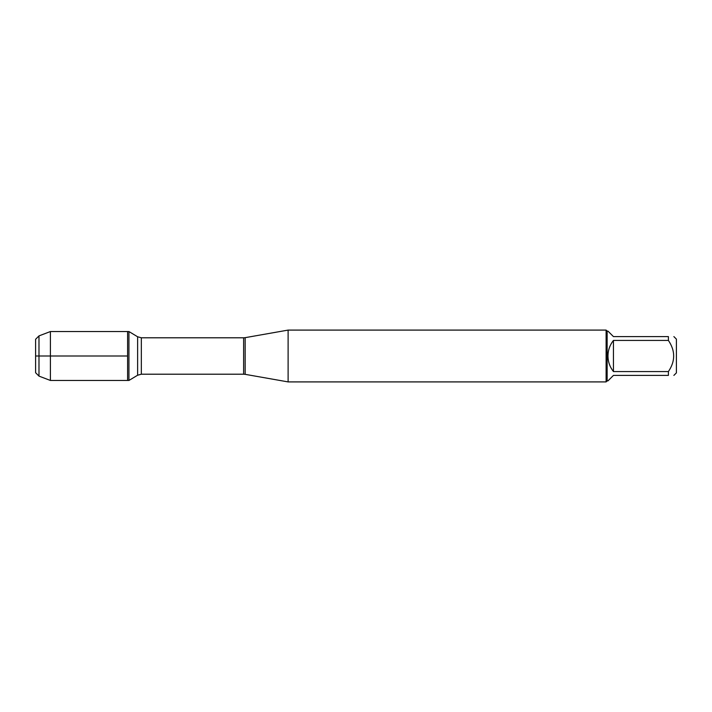 <?xml version="1.0" encoding="UTF-8"?>
<svg xmlns="http://www.w3.org/2000/svg" width="712" height="712" viewBox="0 0 712 712"><rect width="100%" height="100%" fill="white"/><g stroke="black" fill="none" stroke-linecap="round" stroke-linejoin="round"><path stroke-width="1.07" d="M128.934 380.457L128.934 331.543L127.599 331.543L127.599 380.457L127.599 331.543L50.401 331.543L50.401 380.457L128.934 380.457L137.63 375.224L137.63 336.776L128.934 331.543M673.872 336.598L676.4 339.126L676.4 372.874L673.872 375.402M668.399 336.598C675.43 336.598 675.43 336.598 668.399 336.598L668.399 340.434C675.43 350.82 675.43 361.198 668.399 371.566L668.399 375.402C675.43 375.402 675.43 375.402 668.399 375.402L613.441 375.402L607.968 380.875L607.14 380.875L607.14 331.125L607.968 331.125L613.441 336.598L668.399 336.598M668.399 340.434L613.441 340.434C609.855 345.008 608.03 350.197 607.968 356C608.03 361.803 609.855 366.992 613.441 371.566L668.399 371.566M288.111 356L288.111 381.908L606.108 381.908L606.108 330.092L288.111 330.092L288.111 356M613.441 371.566L613.441 340.434M38.982 376.105L35.6 372.723L35.6 339.277L38.982 335.895L38.982 376.105L50.401 380.457M127.599 356L35.6 356L127.599 356M245.159 374.334L243.629 374.2L243.629 337.8L245.159 337.666L245.159 374.334L288.111 381.908M243.629 337.8L141.341 337.8L141.341 374.2L137.63 375.224M245.159 337.666L288.111 330.092M243.629 374.2L141.341 374.2M141.341 337.8L137.63 336.776M607.14 331.125L606.108 330.092M607.14 380.875L606.108 381.908M38.982 335.895L50.401 331.543"/></g></svg>
